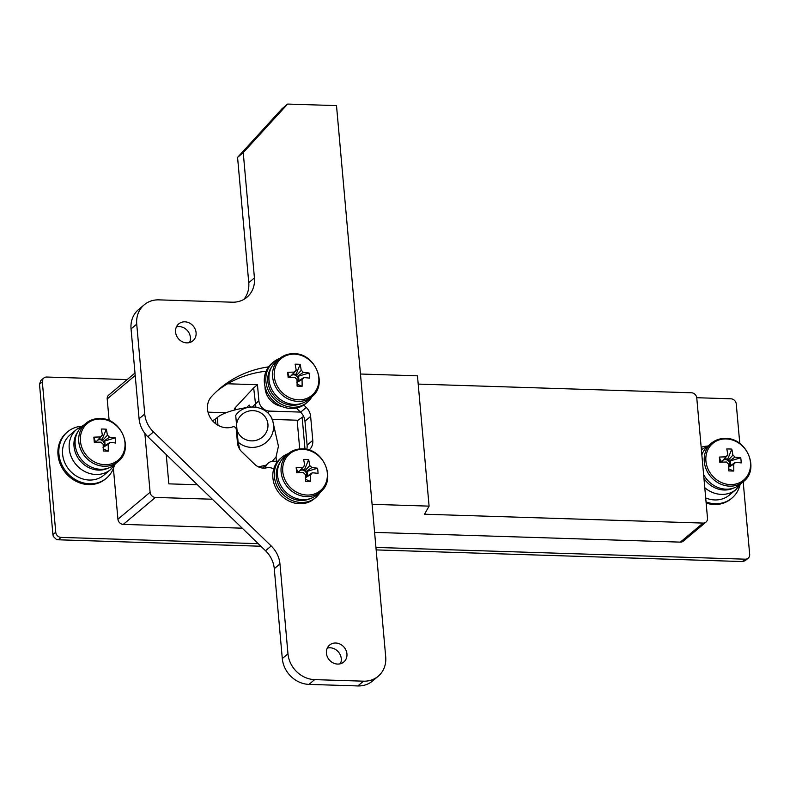 <?xml version="1.0" encoding="UTF-8"?>
<svg xmlns="http://www.w3.org/2000/svg" width="790" height="790" viewBox="0 0 790 790"><rect width="100%" height="100%" fill="white"/><g stroke="black" fill="none" stroke-linecap="round" stroke-linejoin="round"><path stroke-width="1.19" d="M265.025 386.567A18.407 16.254 50 0 0 265.094 388.473A18.407 16.254 50 0 0 281.615 406.346M234.492 410.059L234.452 409.585A21.034 6.123 -5.1 0 1 235.302 407.62L253.669 387.9L257.451 384.73L227.599 383.782M375.931 547.431L745.227 559.182A5.263 4.641 50 0 0 748.16 558.194A5.263 4.641 50 0 0 749.67 554.323L743.193 481.772M739.776 443.457L736.25 403.976A5.263 4.641 50 0 0 730.918 398.802L696.74 397.716M127.17 379.595L46.778 377.037A5.263 4.641 50 0 0 43.845 378.015A5.263 4.641 50 0 0 42.334 381.896L55.754 532.243A5.263 4.641 50 0 0 61.087 537.407L258.241 543.678M703.061 523.079A5.263 4.641 50 0 0 705.993 522.101L683.291 541.14A5.263 4.641 -130 0 1 680.358 542.128L703.061 523.079L424.516 514.221L429.089 506.133L417.466 375.823L360.457 374.016M212.362 499.231L155.433 497.424L123.28 524.392L242.244 528.184M374.598 532.391L680.358 542.128M123.28 524.392A5.263 4.641 -130 0 1 117.937 519.227L113.405 468.44M109.139 420.586L107.203 398.95A5.263 4.641 -130 0 1 108.714 395.079L134.991 373.028M246.569 407.601L249.186 405.072L250.371 407.028M262.833 468.085L268.156 463.177A10.517 9.283 50 0 1 274.021 461.212L277.665 461.33M268.156 463.177A10.517 9.283 50 0 0 265.302 468.045M197.431 484.764L168.843 483.855L166.226 454.536M257.451 384.73L258.883 400.767A10.517 9.283 50 0 0 269.548 411.096L267.573 412.755M300.467 412.084L269.548 411.096M429.089 506.133L372.09 504.316M117.937 519.227L150.1 492.259A5.263 4.641 50 0 0 155.433 497.424M150.1 492.259L144.847 433.364M61.087 537.407L58.253 539.787L260.878 546.236M376.159 549.909L742.393 561.562L745.227 559.182M42.334 381.896L39.5 384.276L52.92 534.623L55.754 532.243M58.253 539.787L56.475 539.511L53.276 536.41L52.92 534.623M39.5 384.276L40.823 380.553L43.845 378.015M748.16 558.194L745.138 560.732L742.393 561.562M705.993 522.101A5.263 4.641 50 0 0 707.504 518.23L696.77 397.943A5.263 4.641 50 0 0 691.428 392.778L418.196 384.088M253.669 387.9L255.881 407.087M303.617 416.37L297.978 420.24L272.096 419.411M235.667 415.441C245.157 401.3 270.081 405.872 273.083 422.482A21.034 20.105 166.9 0 1 273.508 425.139A21.034 20.105 166.9 0 1 261.668 445.264A21.034 20.105 166.9 0 1 238.096 442.104L235.726 415.589M258.478 466.9L265.726 465.221M272.254 461.33L276.056 456.857L278.435 446.251L273.083 422.482M238.096 442.104L239.795 449.411M299.716 448.967L297.149 420.211M212.362 420.576A10.517 3.061 174.9 0 0 215.403 419.085L217.29 417.505A42.077 12.245 -5.1 0 1 248.712 407.294M304.999 449.105L302.165 417.367M226.088 412.726L207.997 412.153M236.496 431.962L236.891 430.985M89.27 480.044A26.297 23.216 -130 0 1 64.691 462.466A26.297 23.216 -130 0 1 70.142 434.836L76.758 429.286A26.297 23.216 -130 0 0 71.307 456.916A26.297 23.216 -130 0 0 95.896 474.484A26.297 23.216 -130 0 0 110.561 469.576L103.934 475.126A26.297 23.216 -130 0 1 89.27 480.044M114.382 465.429A30.237 26.702 -130 0 1 106.472 478.148A30.237 26.702 -130 0 1 89.606 483.796A30.237 26.702 -130 0 1 61.334 463.592A30.237 26.702 -130 0 1 67.604 431.814A30.237 26.702 -130 0 1 81.508 426.235M106.472 478.148L105.524 478.947A30.237 26.702 -130 0 1 88.668 484.596A30.237 26.702 -130 0 1 60.395 464.382A30.237 26.702 -130 0 1 66.656 432.604L67.604 431.814M741 483.618L736.053 489.484L729.437 495.034A26.297 23.216 -130 0 1 714.772 499.942A26.297 23.216 -130 0 1 705.687 497.927M739.884 485.337A30.237 26.702 -130 0 1 731.975 498.056A30.237 26.702 -130 0 1 715.108 503.704A30.237 26.702 -130 0 1 706.043 501.926M701.164 447.278A30.237 26.702 -130 0 1 707.011 446.133M731.975 498.056L731.027 498.846A30.237 26.702 -130 0 1 714.16 504.494A30.237 26.702 -130 0 1 706.151 503.082M268.59 366.866A118.856 104.942 50 0 0 220.37 388.097A118.856 104.942 50 0 0 211.513 396.58A18.93 16.718 50 0 0 209.449 416.123A18.93 16.718 50 0 0 226.7 427.775A18.93 16.718 50 0 0 232.754 426.837A2.627 2.321 50 0 1 236.259 429.286L237.474 442.894A13.144 11.613 -130 0 0 241.849 451.87L254.558 464.184A13.144 11.613 50 0 0 263.524 468.124A13.144 11.613 50 0 0 266.526 467.828A10.517 9.283 -130 0 1 273.705 468.964M340.411 663.748A11.04 9.747 50 0 0 330.062 647.78A11.04 9.747 50 0 0 327.277 648.096M337.616 664.074A11.04 9.747 50 0 0 343.778 662.01A11.04 9.747 50 0 0 346.06 650.397A11.04 9.747 50 0 0 335.74 643.02A11.04 9.747 50 0 0 329.578 645.084A11.04 9.747 50 0 0 327.297 656.688A11.04 9.747 50 0 0 337.616 664.074M189.551 342.554A11.04 9.747 50 0 0 179.212 326.586A11.04 9.747 50 0 0 176.427 326.902M186.766 342.87A11.04 9.747 50 0 0 192.918 340.816A11.04 9.747 50 0 0 195.209 329.203A11.04 9.747 50 0 0 184.89 321.826A11.04 9.747 50 0 0 178.728 323.89A11.04 9.747 50 0 0 176.437 335.493A11.04 9.747 50 0 0 186.766 342.87M336.5 105.613L287.639 104.063L243.241 152.618L254.429 277.912A26.297 23.216 -130 0 1 246.895 297.287A26.297 23.216 -130 0 1 232.23 302.195L158.928 299.864A26.297 23.216 50 0 0 144.264 304.772A26.297 23.216 50 0 0 136.729 324.147L144.748 414A26.297 23.216 50 0 0 153.487 431.942L271.217 545.989A26.297 23.216 -130 0 1 279.956 563.932L287.975 653.794A26.297 23.216 50 0 0 314.637 679.627L363.509 681.178A26.297 23.216 50 0 0 378.173 676.27A26.297 23.216 50 0 0 385.708 656.895L336.5 105.613M306.757 449.421A13.144 11.613 50 0 0 307.103 445.155L304.97 421.179A13.144 11.613 50 0 0 300.595 412.212L306.273 407.452L303.785 405.043M306.273 407.452A13.144 11.613 -130 0 1 310.638 416.419L304.97 421.179M309.068 450.043A13.144 11.613 50 0 0 312.781 440.395L310.638 416.419M144.264 304.772L138.586 309.532A26.297 23.216 50 0 0 131.051 328.907L139.079 418.759A26.297 23.216 50 0 0 147.809 436.702L265.539 550.749A26.297 23.216 -130 0 1 274.278 568.691L282.297 658.554A26.297 23.216 50 0 0 308.969 684.387L357.831 685.937A26.297 23.216 50 0 0 372.495 681.029L378.173 676.27M287.639 104.063L281.961 108.823L237.573 157.378L248.751 282.672A26.297 23.216 -130 0 1 243.833 299.41M300.595 412.212L296.339 408.084M266.102 371.221A118.856 104.942 50 0 0 217.576 390.527M243.241 152.618L237.573 157.378M103.243 447.229A4.473 3.95 50 0 0 103.747 446.627A4.473 3.95 50 0 0 103.283 441.462A4.473 3.95 50 0 0 102.414 440.623A4.473 3.95 50 0 0 99.826 439.675A4.473 3.95 50 0 0 97.387 440.455M80.432 441.146A23.967 21.162 50 0 0 104.734 464.688A23.967 21.162 50 0 0 124.958 442.558A23.967 21.162 50 0 0 100.656 419.016A23.967 21.162 50 0 0 80.432 441.146M99.866 418.631A24.984 22.061 50 0 0 85.942 423.302L82.338 426.324A24.984 22.061 50 0 0 77.153 452.571A24.984 22.061 50 0 0 100.508 469.27A24.984 22.061 50 0 0 114.441 464.599L118.046 461.577C134.458 449.382 121.265 417.999 100.142 418.522C94.711 418.404 89.971 419.994 85.942 423.302A24.984 22.061 50 0 0 80.758 449.55A24.984 22.061 50 0 0 104.122 466.248A24.984 22.061 50 0 0 118.046 461.577M103.026 447.416L108.181 444.296A41.989 15.464 -88.2 0 1 108.27 451.159A41.357 5.52 -175.1 0 1 103.243 450.991A41.989 15.464 91.8 0 0 103.144 444.138A5.461 4.819 50 0 1 101.09 442.143A41.989 12.215 -5.1 0 0 94.306 442.341A41.357 2.656 -96.2 0 1 94.069 439.734A41.357 2.656 -96.2 0 1 93.852 437.186L95.165 441.205L96.666 441.255L100.626 436.979A5.461 4.819 50 0 1 101.298 435.962A5.461 4.819 50 0 1 102.335 435.102A41.989 15.464 91.8 0 0 101.278 429.049A41.357 27.067 -18.2 0 1 106.314 429.217L102.275 439.092L102.414 440.623L107.371 435.26A5.461 4.819 50 0 1 109.435 437.255A41.989 12.215 174.9 0 1 115.241 437.867A41.357 29.931 103.5 0 1 115.538 440.425A41.357 29.931 103.5 0 1 115.705 443.022A41.989 12.215 -5.1 0 0 109.889 442.42A5.461 4.819 50 0 1 108.25 444.257A5.461 4.819 50 0 1 108.181 444.296L107.529 444.691M100.626 436.979A41.989 12.215 174.9 0 0 93.852 437.186M107.371 435.26A41.989 15.464 -88.2 0 0 106.314 429.217M103.747 446.627L109.889 442.42M109.435 437.255L103.283 441.462L115.241 437.867M105.149 445.669L104.784 441.511M102.275 439.092L98.76 438.973M96.666 441.255A4.473 3.95 50 0 0 96.192 442.252M95.165 441.205L95.264 442.291M102.335 435.102L100.656 436.91M108.27 451.159L103.253 448.987M728.736 467.127A4.473 3.95 50 0 0 729.249 466.525A4.473 3.95 50 0 0 728.785 461.37A4.473 3.95 50 0 0 727.916 460.531A4.473 3.95 50 0 0 725.319 459.582A4.473 3.95 50 0 0 722.889 460.363M705.924 461.044A23.967 21.162 50 0 0 730.227 484.586A23.967 21.162 50 0 0 750.461 462.466A23.967 21.162 50 0 0 726.158 438.924A23.967 21.162 50 0 0 705.924 461.044M725.368 438.539A24.984 22.061 50 0 0 711.435 443.2L707.83 446.222A24.984 22.061 50 0 0 701.856 454.912M703.594 474.474A24.984 22.061 50 0 0 726.01 489.168A24.984 22.061 50 0 0 739.944 484.507L743.548 481.485C759.96 469.29 746.767 437.907 725.645 438.43C720.204 438.302 715.473 439.892 711.435 443.2A24.984 22.061 50 0 0 706.26 469.457A24.984 22.061 50 0 0 729.614 486.146A24.984 22.061 50 0 0 743.548 481.485M733.683 464.194A41.989 15.464 -88.2 0 1 733.772 471.057A41.357 5.52 -175.1 0 1 728.736 470.899A41.989 15.464 91.8 0 0 728.647 464.036A5.461 4.819 50 0 1 726.583 462.041A41.989 12.215 -5.1 0 0 719.808 462.249A41.357 2.656 -96.2 0 1 719.572 459.642A41.357 2.656 -96.2 0 1 719.344 457.084L720.668 461.113L722.159 461.153L726.129 456.877A5.461 4.819 50 0 1 726.8 455.86A5.461 4.819 50 0 1 727.837 455.01A41.989 15.464 91.8 0 0 726.78 448.957A41.357 27.067 -18.2 0 1 731.817 449.115L727.778 458.99L727.916 460.531L732.873 455.168A5.461 4.819 50 0 1 734.927 457.163A41.989 12.215 174.9 0 1 740.744 457.766A41.357 29.931 103.5 0 1 741.04 460.323A41.357 29.931 103.5 0 1 741.208 462.93A41.989 12.215 -5.1 0 0 735.391 462.328A5.461 4.819 50 0 1 733.752 464.155A5.461 4.819 50 0 1 733.683 464.194L728.745 467.186M726.129 456.877A41.989 12.215 174.9 0 0 719.344 457.084M732.873 455.168A41.989 15.464 -88.2 0 0 731.817 449.115M729.249 466.525L735.391 462.328M734.927 457.163L728.785 461.37L740.744 457.766M730.651 465.577L730.286 461.419M727.778 458.99L724.262 458.881M722.159 461.153A4.473 3.95 50 0 0 721.695 462.16M720.668 461.113L720.766 462.199M727.837 455.01L726.158 456.818M733.772 471.057L728.755 468.895M305.572 477.585A4.473 3.95 50 0 0 306.076 476.992A4.473 3.95 50 0 0 305.621 471.828A4.473 3.95 50 0 0 304.752 470.988A4.473 3.95 50 0 0 302.155 470.04A4.473 3.95 50 0 0 299.726 470.82M282.761 471.512A23.967 21.162 50 0 0 307.063 495.054A23.967 21.162 50 0 0 327.297 472.924A23.967 21.162 50 0 0 302.995 449.382A23.967 21.162 50 0 0 282.761 471.512M302.205 448.997A24.984 22.061 50 0 0 288.271 453.657L284.667 456.689A24.984 22.061 50 0 0 279.492 482.937A24.984 22.061 50 0 0 302.847 499.635A24.984 22.061 50 0 0 316.78 494.965L320.385 491.943C336.797 479.747 323.604 448.365 302.481 448.888C297.04 448.76 292.31 450.359 288.271 453.657A24.984 22.061 50 0 0 283.096 479.915A24.984 22.061 50 0 0 306.451 496.604A24.984 22.061 50 0 0 320.385 491.943M305.355 477.782L310.51 474.662A41.989 15.464 -88.2 0 1 310.608 481.515A41.357 5.52 -175.1 0 1 305.572 481.357A41.989 15.464 91.8 0 0 305.483 474.494A5.461 4.819 50 0 1 303.419 472.499A41.989 12.215 -5.1 0 0 296.645 472.706A41.357 2.656 -96.2 0 1 296.408 470.099A41.357 2.656 -96.2 0 1 296.181 467.542L297.504 471.571L298.995 471.62L302.965 467.344A5.461 4.819 50 0 1 303.627 466.327A5.461 4.819 50 0 1 304.673 465.468A41.989 15.464 91.8 0 0 303.617 459.415A41.357 27.067 -18.2 0 1 308.653 459.573L304.614 469.448L304.752 470.988L309.71 465.626A5.461 4.819 50 0 1 311.764 467.621A41.989 12.215 174.9 0 1 317.58 468.223A41.357 29.931 103.5 0 1 317.876 470.781A41.357 29.931 103.5 0 1 318.044 473.388A41.989 12.215 -5.1 0 0 312.228 472.785A5.461 4.819 50 0 1 310.589 474.612A5.461 4.819 50 0 1 310.51 474.662L309.858 475.057M302.965 467.344A41.989 12.215 174.9 0 0 296.181 467.542M309.71 465.626A41.989 15.464 -88.2 0 0 308.653 459.573M306.076 476.992L312.228 472.785M311.764 467.621L305.621 471.828L317.58 468.223M307.488 476.034L307.113 471.877M304.614 469.448L301.099 469.339M298.995 471.62A4.473 3.95 50 0 0 298.531 472.618M297.504 471.571L297.603 472.657M304.673 465.468L302.995 467.275M310.608 481.515L305.592 479.352M297.079 382.37A4.473 3.95 50 0 0 297.583 381.768A4.473 3.95 50 0 0 297.119 376.603A4.473 3.95 50 0 0 296.25 375.764A4.473 3.95 50 0 0 293.663 374.816A4.473 3.95 50 0 0 291.234 375.596M274.268 376.287A23.967 21.162 50 0 0 298.571 399.829A23.967 21.162 50 0 0 318.795 377.699A23.967 21.162 50 0 0 294.492 354.157A23.967 21.162 50 0 0 274.268 376.287M293.702 353.772A24.984 22.061 50 0 0 279.779 358.443L276.174 361.465A24.984 22.061 50 0 0 270.99 387.712A24.984 22.061 50 0 0 294.354 404.411A24.984 22.061 50 0 0 308.278 399.74L311.882 396.718C328.294 384.523 315.101 353.14 293.979 353.663C288.548 353.545 283.808 355.135 279.779 358.443A24.984 22.061 50 0 0 274.604 384.691A24.984 22.061 50 0 0 297.958 401.389A24.984 22.061 50 0 0 311.882 396.718M296.862 382.558L302.017 379.437A41.989 15.464 -88.2 0 1 302.106 386.3A41.357 5.52 -175.1 0 1 297.079 386.132A41.989 15.464 91.8 0 0 296.981 379.279A5.461 4.819 50 0 1 294.927 377.284A41.989 12.215 -5.1 0 0 288.143 377.482A41.357 2.656 -96.2 0 1 287.906 374.885A41.357 2.656 -96.2 0 1 287.688 372.327L289.002 376.346L290.503 376.396L294.463 372.12A5.461 4.819 50 0 1 295.134 371.103A5.461 4.819 50 0 1 296.181 370.243A41.989 15.464 91.8 0 0 295.114 364.19A41.357 27.067 -18.2 0 1 300.151 364.358L296.122 374.233L296.25 375.764L301.207 370.401A5.461 4.819 50 0 1 303.271 372.396A41.989 12.215 174.9 0 1 309.078 373.008A41.357 29.931 103.5 0 1 309.374 375.566A41.357 29.931 103.5 0 1 309.542 378.163A41.989 12.215 -5.1 0 0 303.725 377.561A5.461 4.819 50 0 1 302.086 379.397A5.461 4.819 50 0 1 302.017 379.437L301.365 379.842M294.463 372.12A41.989 12.215 174.9 0 0 287.688 372.327M301.207 370.401A41.989 15.464 -88.2 0 0 300.151 364.358M297.583 381.768L303.725 377.561M303.271 372.396L297.119 376.603L309.078 373.008M298.985 380.81L298.62 376.652M296.122 374.233L292.596 374.114M290.503 376.396A4.473 3.95 50 0 0 290.029 377.393M289.002 376.346L289.101 377.432M296.181 370.243L294.492 372.05M302.106 386.3L297.089 384.138M279.838 358.393A26.297 23.216 50 0 0 273.439 362.047L271.918 363.311A26.297 23.216 50 0 0 266.467 390.941A26.297 23.216 50 0 0 291.056 408.519A26.297 23.216 50 0 0 305.72 403.611L307.231 402.337A26.297 23.216 50 0 0 311.941 396.669M273.439 362.047A26.297 23.216 50 0 0 267.988 389.677A26.297 23.216 50 0 0 292.567 407.245A26.297 23.216 50 0 0 307.231 402.337M288.33 453.618A26.297 23.216 50 0 0 281.931 457.262L280.42 458.536A26.297 23.216 50 0 0 274.969 486.166A26.297 23.216 50 0 0 299.558 503.744A26.297 23.216 50 0 0 314.213 498.826L315.733 497.562A26.297 23.216 50 0 0 320.444 491.894M281.931 457.262A26.297 23.216 50 0 0 276.48 484.902A26.297 23.216 50 0 0 301.069 502.47A26.297 23.216 50 0 0 315.733 497.562M279.946 462.515A24.194 21.36 50 0 0 282.465 491.143A24.194 21.36 50 0 0 310.223 498.599M77.617 432.15A24.194 21.36 50 0 0 80.126 460.777A24.194 21.36 50 0 0 107.884 468.233M703.12 452.048A24.194 21.36 50 0 0 701.787 454.23M703.949 478.464A24.194 21.36 50 0 0 733.387 488.141M271.454 367.291A24.194 21.36 50 0 0 273.972 395.918A24.194 21.36 50 0 0 301.721 403.374M249.67 405.359L248.692 405.329M135.208 375.457L107.203 398.95M252.356 406.89L258.883 400.767M235.302 407.62L235.499 409.803M267.928 424.171A15.78 15.079 -13.1 0 0 250.904 410.721A15.78 15.079 -13.1 0 0 236.566 427.341A15.78 15.079 -13.1 0 0 253.59 440.79A15.78 15.079 -13.1 0 0 267.928 424.171M276.451 461.291L276.056 456.857M272.935 421.87L272.718 419.431M217.981 425.257L217.29 417.505M215.403 419.085L215.828 423.835M736.053 489.484A26.297 23.216 -130 0 1 721.398 494.392A26.297 23.216 -130 0 1 704.779 487.697M701.411 449.945A26.297 23.216 -130 0 1 702.261 449.184L701.402 449.905M254.429 277.912L248.751 282.672M136.729 324.147L131.051 328.907M144.748 414L139.079 418.759M153.487 431.942L147.809 436.702M271.217 545.989L265.539 550.749M279.956 563.932L274.278 568.691M287.975 653.794L282.297 658.554M314.637 679.627L308.969 684.387M363.509 681.178L357.831 685.937M312.781 440.395L307.103 445.155M263.682 467.018L262.705 468.075M83.385 425.435L76.758 429.286M115.498 463.72L110.561 469.576M708.887 445.343L702.261 449.184"/></g></svg>
